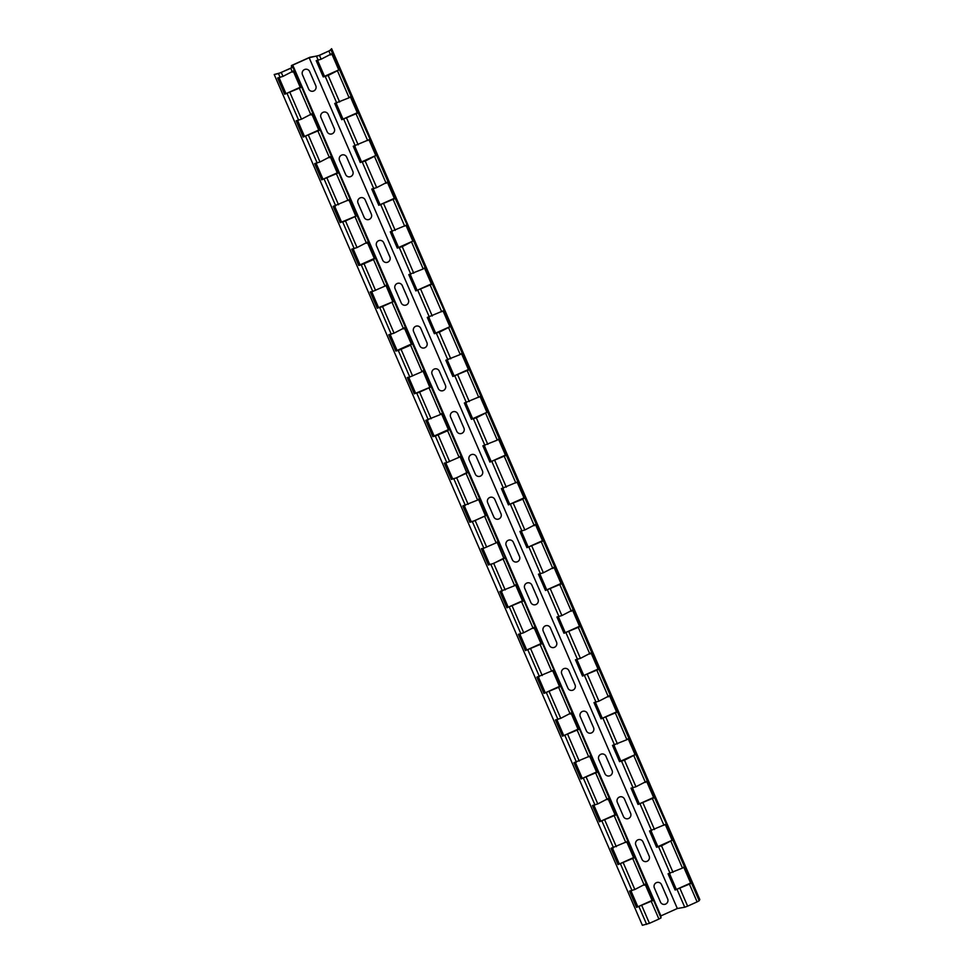 <?xml version="1.0" encoding="UTF-8"?>
<svg xmlns="http://www.w3.org/2000/svg" width="974" height="974" viewBox="0 0 974 974"><rect width="100%" height="100%" fill="white"/><g stroke="black" fill="none" stroke-linecap="round" stroke-linejoin="round"><path stroke-width="1.46" d="M463.928 428.073L457.817 413.95A3.981 3.908 95.5 0 0 452.654 411.917A3.981 3.908 95.5 0 0 450.645 417.164L456.757 431.287A3.981 3.908 -84.5 0 0 461.919 433.32A3.981 3.908 -84.5 0 0 463.928 428.073M482.447 470.868L476.335 456.745A3.981 3.908 95.5 0 0 471.173 454.712A3.981 3.908 95.5 0 0 469.164 459.972L475.275 474.094A3.981 3.908 -84.5 0 0 480.438 476.116A3.981 3.908 -84.5 0 0 482.447 470.868M500.965 513.663L494.853 499.54A3.981 3.908 95.5 0 0 489.691 497.507A3.981 3.908 95.5 0 0 487.682 502.767L493.794 516.89A3.981 3.908 -84.5 0 0 498.956 518.911A3.981 3.908 -84.5 0 0 500.965 513.663M519.483 556.458L513.371 542.335A3.981 3.908 95.5 0 0 508.209 540.314A3.981 3.908 95.5 0 0 506.2 545.562L512.312 559.685A3.981 3.908 -84.5 0 0 517.474 561.706A3.981 3.908 -84.5 0 0 519.483 556.458M538.001 599.254L531.889 585.131A3.981 3.908 95.5 0 0 526.727 583.109A3.981 3.908 95.5 0 0 524.718 588.357L530.83 602.48A3.981 3.908 -84.5 0 0 535.992 604.501A3.981 3.908 -84.5 0 0 538.001 599.254M556.519 642.049L550.407 627.926A3.981 3.908 95.5 0 0 545.257 625.905A3.981 3.908 95.5 0 0 543.236 631.152L549.348 645.275A3.981 3.908 -84.5 0 0 554.51 647.296A3.981 3.908 -84.5 0 0 556.519 642.049M575.037 684.844L568.926 670.721A3.981 3.908 95.5 0 0 563.776 668.7A3.981 3.908 95.5 0 0 561.767 673.947L567.879 688.07A3.981 3.908 -84.5 0 0 573.029 690.091A3.981 3.908 -84.5 0 0 575.037 684.844M593.556 727.639L587.444 713.516A3.981 3.908 95.5 0 0 582.294 711.495A3.981 3.908 95.5 0 0 580.285 716.742L586.397 730.865A3.981 3.908 -84.5 0 0 591.547 732.886A3.981 3.908 -84.5 0 0 593.556 727.639M612.074 770.434L605.974 756.311A3.981 3.908 95.5 0 0 600.812 754.29A3.981 3.908 95.5 0 0 598.803 759.537L604.915 773.66A3.981 3.908 -84.5 0 0 610.065 775.681A3.981 3.908 -84.5 0 0 612.074 770.434M630.604 813.229L624.492 799.106A3.981 3.908 95.5 0 0 619.33 797.085A3.981 3.908 95.5 0 0 617.321 802.332L623.433 816.456A3.981 3.908 -84.5 0 0 628.595 818.477A3.981 3.908 -84.5 0 0 630.604 813.229M649.122 856.024L643.01 841.901A3.981 3.908 95.5 0 0 637.848 839.88A3.981 3.908 95.5 0 0 635.839 845.128L641.951 859.251A3.981 3.908 -84.5 0 0 647.113 861.284A3.981 3.908 -84.5 0 0 649.122 856.024M667.64 898.819L661.529 884.696A3.981 3.908 95.5 0 0 656.366 882.675A3.981 3.908 95.5 0 0 654.358 887.923L660.469 902.046A3.981 3.908 -84.5 0 0 665.632 904.079A3.981 3.908 -84.5 0 0 667.64 898.819M334.289 128.495L328.177 114.372A3.981 3.908 95.5 0 0 323.015 112.351A3.981 3.908 95.5 0 0 321.006 117.598L327.118 131.721A3.981 3.908 -84.5 0 0 332.28 133.742A3.981 3.908 -84.5 0 0 334.289 128.495M352.807 171.29L346.695 157.167A3.981 3.908 95.5 0 0 341.533 155.146A3.981 3.908 95.5 0 0 339.524 160.393L345.636 174.516A3.981 3.908 -84.5 0 0 350.798 176.537A3.981 3.908 -84.5 0 0 352.807 171.29M309.659 71.577L315.771 85.7A3.981 3.908 -84.5 0 1 313.762 90.947A3.981 3.908 -84.5 0 1 308.6 88.926L302.488 74.803A3.981 3.908 95.5 0 1 304.497 69.556A3.981 3.908 95.5 0 1 309.659 71.577M371.325 214.085L365.213 199.962A3.981 3.908 95.5 0 0 360.051 197.941A3.981 3.908 95.5 0 0 358.042 203.189L364.154 217.312A3.981 3.908 -84.5 0 0 369.316 219.345A3.981 3.908 -84.5 0 0 371.325 214.085M389.844 256.88L383.732 242.757A3.981 3.908 95.5 0 0 378.582 240.736A3.981 3.908 95.5 0 0 376.573 245.984L382.672 260.107A3.981 3.908 -84.5 0 0 387.835 262.14A3.981 3.908 -84.5 0 0 389.844 256.88M408.362 299.688L402.25 285.565A3.981 3.908 95.5 0 0 397.1 283.531A3.981 3.908 95.5 0 0 395.091 288.779L401.203 302.902A3.981 3.908 -84.5 0 0 406.353 304.935A3.981 3.908 -84.5 0 0 408.362 299.688M426.88 342.483L420.768 328.36A3.981 3.908 95.5 0 0 415.618 326.327A3.981 3.908 95.5 0 0 413.609 331.574L419.721 345.697A3.981 3.908 -84.5 0 0 424.871 347.73A3.981 3.908 -84.5 0 0 426.88 342.483M445.41 385.278A3.981 3.908 -84.5 0 1 443.389 390.525A3.981 3.908 -84.5 0 1 438.239 388.492L432.127 374.369A3.981 3.908 95.5 0 1 434.136 369.122A3.981 3.908 95.5 0 1 439.298 371.155L445.41 385.278M338.575 172.824L321.7 179.837L338.55 172.264L357.093 215.619L340.23 222.644L333.181 206.378L350.056 199.353M321.7 179.837L314.663 163.583L319.996 161.976L331.513 156.01L338.55 172.264M337.26 172.848L330.503 157.228M316.1 163.267L323.015 179.253M334.618 206.062L341.533 222.048L344.333 221.439L355.814 216.277L349.021 200.023M340.23 222.644L341.533 222.048M355.778 215.644L357.068 215.059M320.056 130.029L303.182 137.042L320.032 129.469L331.537 156.558M303.182 137.042L296.145 120.788L301.477 119.181L312.995 113.215L320.032 129.469M318.742 130.053L311.984 114.433M297.581 120.472L304.497 136.457M372.738 291.421L385.022 286.1L387.068 284.396L394.129 301.209L377.267 308.234L370.23 291.969L372.738 291.421L361.257 264.891L358.749 265.439L375.587 257.867L373.541 259.571L361.257 264.891M371.654 291.652L378.569 307.638L381.37 307.041L392.851 301.879L386.057 285.613M377.267 308.234L378.569 307.638M392.814 301.234L394.105 300.662M653.408 900.353L636.533 907.378L653.384 899.806L661.005 917.898L658.923 919.054L649.451 923.315L641.866 905.771M636.533 907.378L629.496 891.113L634.829 889.506L646.346 883.54L653.384 899.806M652.093 900.378L645.324 884.757M630.933 890.796L637.848 906.782M409.774 377.011L422.059 371.691L424.104 369.986L431.178 386.8L414.303 393.825L407.266 377.559L409.774 377.011L398.293 350.482L395.785 351.03L412.623 343.457L410.578 345.161L398.293 350.482M408.69 377.255L415.606 393.228L418.406 392.632L429.887 387.469L423.093 371.204M414.303 393.825L415.606 393.228M429.863 386.824L431.141 386.252M616.372 814.763L599.497 821.776L616.335 814.203L634.89 857.558L618.015 864.583L634.865 856.998M599.497 821.776L592.46 805.522L597.793 803.915L609.298 797.949L616.335 814.203M615.057 814.788L608.287 799.167M593.884 805.206L600.812 821.192M483.847 548.204L496.143 542.883L498.189 541.167L505.226 557.432L493.708 563.398L488.376 565.005L481.339 548.739L483.847 548.204L472.366 521.662L469.858 522.21L462.82 505.944L477.613 500.088L479.671 498.371L486.732 515.185L472.366 521.662M482.775 548.435L489.691 564.421L492.491 563.812L503.96 558.65L497.178 542.384M488.376 565.005L489.691 564.421M503.935 558.017L505.226 557.432M579.323 729.173L562.461 736.186L579.299 728.613L597.853 771.968L580.979 778.981L597.817 771.408M562.461 736.186L555.423 719.932L560.744 718.325L572.262 712.359L579.299 728.613M578.008 729.197L571.251 713.577M556.848 719.616L563.763 735.601M446.81 462.613L459.095 457.293L461.152 455.576L468.19 471.842L456.672 477.808L451.339 479.415L444.302 463.149L446.81 462.613L435.329 436.072L432.821 436.62L449.671 429.047L447.614 430.752L435.329 436.072M445.739 462.845L452.654 478.831L455.442 478.222L466.923 473.06L460.13 456.794M451.339 479.415L452.654 478.831M466.899 472.414L468.19 471.842M542.287 643.583L525.424 650.595L542.262 643.023L553.743 669.552L560.805 686.378L543.942 693.391L560.781 685.818M525.424 650.595L518.387 634.33L523.708 632.735L535.225 626.757L542.262 643.023M540.972 643.607L534.215 627.974M519.812 634.025L526.727 650.011M691.577 883.211L675.104 890.029L691.942 882.456L691.577 883.211L699.174 900.755L699.795 899.489L331.623 48.7L331.002 49.978L319.46 55.36L309.16 57.722L292.736 65.112L292.833 67.121L290.751 68.277L278.467 73.598L274.205 74.511L642.377 925.3L649.451 923.315M669.491 873.52L676.382 889.457M675.104 890.029L668.067 873.775L682.47 868.09L684.905 866.203L691.942 882.456M690.627 883.053L683.858 867.408M323.234 76.909L316.197 60.644L321.128 59.219L333.035 53.071L340.072 69.337L328.165 75.485L323.234 76.909L340.072 69.337M338.757 69.921L331.988 54.276M317.621 60.4L324.512 76.337M358.225 112.887L341.752 119.705L358.59 112.132L358.225 112.887L377.108 154.927L365.201 161.075L360.27 162.5L377.108 154.927M336.14 103.195L343.031 119.132M341.752 119.705L334.715 103.451L349.118 97.753L351.553 95.866L358.59 112.132M357.288 112.728L350.506 97.071M301.538 87.234L284.664 94.247L301.514 86.674L313.019 113.763M284.664 94.247L277.627 77.993L282.959 76.386L294.477 70.42L301.514 86.674M300.223 87.258L293.454 71.638M279.063 77.677L285.979 93.662M654.54 797.621L638.055 804.439L654.905 796.866L654.54 797.621L673.424 839.661L661.516 845.809L656.573 847.234L673.424 839.661M632.455 787.929L639.346 803.867M638.055 804.439L631.018 788.185L635.961 786.749L647.868 780.612L654.905 796.866M653.591 797.462L646.821 781.818M543.942 693.391L536.905 677.137L553.768 670.112M559.49 686.402L552.733 670.782M538.33 676.82L545.245 692.806M395.261 198.477L378.789 205.295L395.627 197.722L395.261 198.477L414.145 240.517L402.25 246.666L397.307 248.09L414.145 240.517M373.176 188.786L380.079 204.723M378.789 205.295L371.751 189.041L376.695 187.605L388.589 181.468L395.627 197.722M394.324 198.319L387.555 182.674M619.537 761.644L612.5 745.39L626.915 739.692L629.35 737.805L636.387 754.071L624.48 760.219L619.537 761.644L636.387 754.071M635.072 754.667L628.303 739.01M613.937 745.134L620.828 761.071M617.492 712.031L601.019 718.849L617.869 711.276L617.492 712.031L628.985 738.56M595.418 702.339L602.309 718.276M601.019 718.849L593.982 702.583L598.925 701.158L610.832 695.01L617.869 711.276M616.554 711.872L609.785 696.215M580.979 778.981L573.942 762.727L590.816 755.702M596.538 771.992L589.769 756.372M575.366 762.411L582.282 778.396M432.298 284.067L415.825 290.897L432.675 283.312L432.298 284.067L451.193 326.12L439.286 332.256L434.343 333.692L451.193 326.12M410.224 274.376L417.116 290.313M415.825 290.897L408.788 274.631L423.191 268.946L425.638 267.059L432.675 283.312M431.36 283.909L424.591 268.264M656.573 847.234L649.536 830.98L666.021 824.15M672.109 840.258L665.339 824.613M650.973 830.725L657.864 846.662M598.973 669.235L582.501 676.053L599.351 668.481L598.973 669.235L610.454 695.765M576.9 659.544L583.791 675.481M582.501 676.053L575.464 659.788L580.407 658.363L592.302 652.215L599.351 668.481M598.036 669.065L591.267 653.42M618.015 864.583L610.978 848.317L627.853 841.293M633.575 857.583L626.806 841.962M612.415 848.001L619.33 863.987M580.455 626.44L563.983 633.258L580.821 625.685L580.455 626.44L591.936 652.97M558.382 616.749L565.273 632.674M563.983 633.258L556.945 616.992L561.888 615.568L573.783 609.42L580.821 625.685M579.518 626.27L572.749 610.625M523.769 600.788L506.894 607.8L523.744 600.227L535.25 627.317M506.894 607.8L499.857 591.535L514.662 585.678L516.707 583.962L523.744 600.227M522.454 600.812L515.696 585.179M501.293 591.23L508.209 607.216M469.346 369.657L452.861 376.488L469.712 368.915L469.346 369.657L480.827 396.199L481.193 395.444L488.23 411.71L476.323 417.846L471.379 419.283L488.23 411.71M447.261 359.978L454.152 375.903M452.861 376.488L445.824 360.222L460.239 354.536L462.674 352.649L469.712 368.915M468.397 369.499L461.627 353.854M432.821 436.62L425.784 420.354L440.577 414.498L442.622 412.781L449.671 429.047M448.381 429.619L441.612 413.999M427.209 420.05L434.136 436.023M561.937 583.645L545.464 590.463L562.302 582.89L561.937 583.645L573.418 610.174M539.852 573.954L546.755 589.879M545.464 590.463L538.427 574.197L543.358 572.773L555.265 566.625L562.302 582.89M561 583.475L554.23 567.83M434.343 333.692L427.306 317.427L443.779 310.596M449.878 326.704L443.109 311.059M428.743 317.171L435.634 333.108M465.779 402.773L472.67 418.698M471.379 419.283L464.342 403.017L480.827 396.199M486.915 412.294L480.145 396.649M395.785 351.03L388.748 334.764L394.068 333.157L405.586 327.191L412.623 343.457M411.332 344.029L404.575 328.408M390.172 334.459L397.088 350.433M543.419 540.838L526.946 547.668L543.784 540.095L543.419 540.838L554.9 567.379M521.333 531.159L528.237 547.084M526.946 547.668L519.909 531.402L524.84 529.978L536.747 523.829L543.784 540.095M542.481 540.68L535.712 525.035M397.307 248.09L390.27 231.836L406.742 225.006M412.842 241.114L406.073 225.469M391.706 231.581L398.597 247.518M506.383 455.248L489.91 462.078L506.748 454.505L506.383 455.248L517.864 481.789L518.229 481.034L525.266 497.3L522.831 499.187L508.428 504.873L525.266 497.3M484.297 445.568L491.188 461.493M489.91 462.078L482.861 445.812L497.276 440.126L499.711 438.239L506.748 454.505M505.433 455.089L498.664 439.444M358.749 265.439L351.711 249.174L357.032 247.566L368.549 241.601L375.587 257.867M374.296 258.439L367.539 242.818M353.136 248.857L360.051 264.843M464.257 505.64L471.173 521.626L473.961 521.017L485.442 515.855L478.66 499.589M469.858 522.21L471.173 521.626M485.417 515.222L486.708 514.637M360.27 162.5L353.233 146.246L369.706 139.416M375.806 155.523L369.036 139.879M354.658 145.99L361.561 161.928M502.815 488.364L509.706 504.288M508.428 504.873L501.391 488.607L517.864 481.789M523.963 497.884L517.182 482.24M274.205 74.511L280.062 72.94L291.543 67.778L291.445 65.55L309.951 57.235L318.169 55.81L329.65 50.648L331.623 48.7M689.507 884.343L697.104 901.887L699.174 900.755M697.104 901.887L687.632 906.149L680.035 888.605M677.149 889.676L684.734 907.232L687.632 906.149M309.16 57.722L677.32 908.511L660.908 915.889L661.005 917.898M684.734 907.232L677.32 908.511M292.736 65.112L660.908 915.889M305.69 136.506L317.183 163.035M287.172 93.711L298.653 120.24M278.467 73.598L280.135 77.445M639.041 906.831L646.639 924.375M620.523 864.035L632.004 890.565M602.005 821.24L613.486 847.77M583.487 778.445L594.968 804.974M564.969 735.65L576.45 762.179M546.451 692.855L557.932 719.384M527.932 650.06L539.413 676.589M509.414 607.252L520.895 633.794M490.896 564.457L502.377 590.999M453.847 478.867L465.329 505.409M416.811 393.277L428.292 419.806M379.775 307.687L391.256 334.216M342.738 222.096L354.219 248.626M324.22 179.301L335.701 205.831M375.55 290.362L364.069 263.832M412.599 375.952L401.105 349.423M449.635 461.542L438.154 435.013M486.671 547.132L475.19 520.603M282.959 76.386L281.291 72.526M523.708 632.735L512.227 606.193M542.226 675.53L530.745 648.988M468.153 504.337L456.672 477.808M560.744 718.325L549.263 691.784M579.262 761.12L567.781 734.579M505.189 589.927L493.708 563.398M597.793 803.915L586.299 777.374M616.311 846.71L604.83 820.181M431.117 418.747L419.636 392.218M634.829 889.506L623.348 862.976M394.068 333.157L382.587 306.627M301.477 119.181L289.996 92.64M357.032 247.566L345.551 221.037M319.996 161.976L308.514 135.435M447.614 430.752L459.095 457.293M373.541 259.571L385.022 286.1M410.578 345.161L422.059 371.691M484.65 516.342L496.143 542.883M290.751 68.277L292.419 72.125M521.699 601.944L533.18 628.474M540.217 644.739L551.698 671.269M466.132 473.547L477.613 500.088M558.735 687.534L570.216 714.064M577.253 730.33L588.734 756.859M503.181 559.137L514.662 585.678M595.771 773.125L607.252 799.654M614.29 815.92L625.771 842.449M429.096 387.956L440.577 414.498M632.808 858.715L644.289 885.244M651.326 901.51L658.923 919.054M392.059 302.366L403.54 328.895M299.456 88.39L310.95 114.92M355.023 216.776L366.504 243.305M317.987 131.186L329.468 157.715M338.514 204.771L327.033 178.23M336.505 173.981L347.986 200.51M461.177 456.136L449.696 429.595M387.092 284.944L375.611 258.414M424.14 370.546L412.647 344.005M498.213 541.727L486.732 515.185M294.501 70.968L292.833 67.121M479.695 498.932L468.214 472.39M572.286 712.907L560.805 686.378M516.731 584.522L505.25 557.992M609.334 798.497L597.853 771.968M442.659 413.341L431.178 386.8M646.371 884.088L634.89 857.558M405.61 327.739L394.129 301.209M368.574 242.149L357.093 215.619M332.67 53.826L331.002 49.978M351.188 96.621L339.707 70.091M388.224 182.211L376.743 155.682M425.261 267.801L413.78 241.272M462.309 353.392L450.816 326.862M499.345 438.994L487.864 412.452M536.382 524.584L524.901 498.043M647.503 781.355L636.022 754.826M684.539 866.945L673.058 840.416M356.155 114.019L367.636 140.548M504.313 456.392L515.794 482.921M393.192 199.609L404.673 226.138M485.795 413.585L497.276 440.126M522.831 499.187L534.312 525.716M430.228 285.199L441.709 311.741M467.276 370.79L478.758 397.331M541.349 541.982L552.83 568.512M448.746 327.994L460.239 354.536M559.867 584.777L571.348 611.307M578.386 627.573L589.867 654.102M411.71 242.404L423.191 268.946M596.904 670.368L608.385 696.897M615.422 713.163L626.915 739.692M652.47 798.753L663.951 825.282M374.673 156.814L386.154 183.343M633.952 755.958L645.433 782.487M328.932 51.111L330.6 54.958M337.637 71.224L349.118 97.753M617.443 743.953L605.962 717.424M358.164 144.809L346.683 118.28M506.322 487.183L494.841 460.641M395.213 230.4L383.732 203.87M487.804 444.375L476.323 417.846M524.84 529.978L513.359 503.436M432.249 315.99L420.768 289.461M469.285 401.58L457.804 375.051M543.358 572.773L531.877 546.231M450.767 358.785L439.286 332.256M561.888 615.568L550.395 589.027M580.407 658.363L568.926 631.822M413.731 273.195L402.25 246.666M598.925 701.158L587.444 674.629M654.479 829.544L642.998 803.014M376.695 187.605L365.201 161.075M635.961 786.749L624.48 760.219M321.128 59.219L319.46 55.36M339.646 102.014L328.165 75.485M603.064 718.495L614.545 745.025M343.798 119.352L355.279 145.881M491.955 461.725L503.436 488.254M380.834 204.942L392.315 231.483M473.437 418.93L484.918 445.459M510.473 504.52L521.954 531.049M417.87 290.532L429.351 317.074M454.907 376.134L466.4 402.664M528.992 547.315L540.473 573.844M436.389 333.327L447.87 359.869M547.51 590.11L558.991 616.639M566.028 632.905L577.509 659.435M399.352 247.737L410.833 274.278M584.546 675.7L596.027 702.23M640.113 804.086L651.594 830.627M362.316 162.147L373.797 188.688M621.582 761.291L633.063 787.82M316.574 56.443L318.242 60.291M325.279 76.556L336.761 103.086M672.997 872.339L661.516 845.809M658.631 846.881L670.112 873.422M670.989 841.548L682.47 868.09"/></g></svg>
